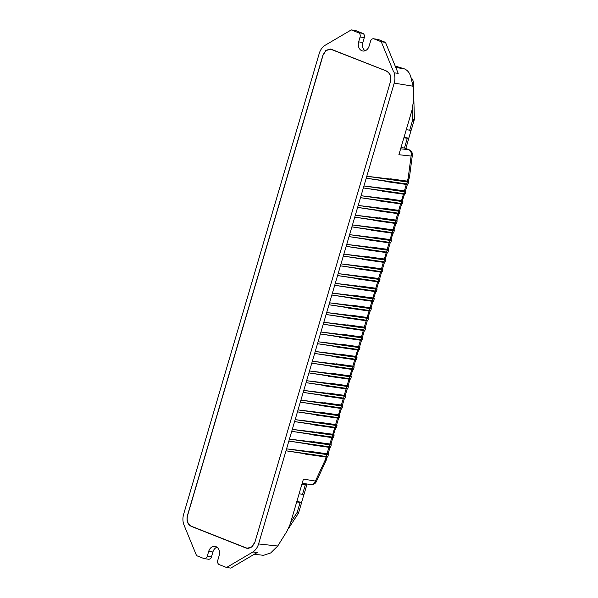 <?xml version="1.0" encoding="UTF-8"?>
<svg xmlns="http://www.w3.org/2000/svg" width="598" height="598" viewBox="0 0 598 598"><rect width="100%" height="100%" fill="white"/><g stroke="black" fill="none" stroke-linecap="round" stroke-linejoin="round"><path stroke-width="0.9" d="M305.384 484.574A6.81 0.785 16.4 0 0 306.916 484.515L304.053 494.254A6.81 0.785 -163.6 0 1 302.521 494.307L305.384 484.574L301.96 484.088M306.916 484.515A6.81 0.785 16.4 0 0 306.086 483.849M296.705 501.931L300.129 502.417A6.81 0.785 16.4 0 0 301.669 502.365A6.81 0.785 16.4 0 0 301.639 502.253L303.971 494.337M302.521 494.307L299.097 493.821M290.71 522.308L297.236 512.247A6.81 1.674 33 0 1 297.954 513.974L288.356 528.767M296.81 501.573L301.639 502.253M411.14 130.207L408.808 138.131A6.81 0.785 -163.6 0 1 408.83 138.243L405.967 147.975A6.81 0.785 -163.6 0 1 404.435 148.035L401.011 147.549M408.83 138.243A6.81 0.785 -163.6 0 1 407.298 138.295L403.874 137.809M406.259 129.699L409.682 130.185A6.81 0.785 16.4 0 0 411.222 130.132L414.115 120.303A6.81 6.81 0 0 0 414.384 118.18A6.81 3.08 178.3 0 1 412.575 120.355L412.254 109.322M411.282 77.934A6.81 6.81 0 0 1 413.353 82.636A6.81 3.08 178.3 0 1 412.889 83.81M408.808 138.131L403.979 137.443M249.015 548.396L246.122 547.895L191.39 526.247C187.779 524.237 186.494 520.709 187.533 515.663L323.07 55.151L326.045 50.531L330.672 49.215L387.093 71.267M390.427 81.762L254.89 542.266M247.482 548.231L251.945 546.736L254.755 542.251M390.292 81.739C391.331 76.694 390.046 73.165 386.435 71.155M362.747 33.361A3.409 2.661 98.1 0 1 364.294 37.599L360.078 37.001A3.409 2.661 -81.9 0 0 358.531 32.77L362.747 33.361L355.504 30.498L351.288 29.9L324.871 45.433C322.21 47.235 320.334 49.911 319.242 53.454L183.616 514.295C182.607 517.868 182.682 521.314 183.84 524.625L196.555 555.639L203.798 558.51A3.409 2.661 -81.9 0 0 204.277 558.637A3.409 2.661 -81.9 0 0 207.252 556.252L208.687 551.386A7.154 5.584 98.1 0 1 214.936 546.378A7.154 5.584 98.1 0 1 219.182 555.535L217.747 560.401A3.409 2.661 -81.9 0 0 219.294 564.639L226.537 567.502L252.954 551.969C255.615 550.167 257.491 547.491 258.583 543.948L277.734 546.019L287.092 531.031L290.165 524.169L303.425 479.095L315.43 481.076A5.105 4.051 -80.6 0 1 313.262 484.074A5.105 4.051 -80.6 0 1 310.796 484.627A5.105 5.105 0 0 0 316.26 481.734A5.105 0.411 -155.1 0 0 315.43 481.076L325.2 460.026L326.074 457.044M206.213 451.737L322.995 54.941L325.962 50.322L330.597 49.006L386.607 71.042C390.217 73.053 391.503 76.581 390.464 81.627L254.83 542.468L252.02 546.953L247.565 548.441L246.197 548.104L191.218 526.36C187.608 524.349 186.322 520.821 187.361 515.775L206.213 451.737M360.078 37.001L358.643 41.867A7.154 5.584 -81.9 0 0 362.889 51.024A7.154 5.584 -81.9 0 0 369.138 46.024L370.573 41.15A3.409 2.661 -81.9 0 1 373.548 38.765A3.409 2.661 -81.9 0 1 374.027 38.892L381.27 41.763L393.566 71.753M351.288 29.9L358.531 32.77M395.779 67.454L404.412 68.882C407.552 70.228 409.675 72.881 410.789 76.836L413.061 86.224L394.209 83.107L258.583 543.948M394.209 83.107C395.218 79.534 395.143 76.088 393.985 72.777L398.201 73.375L385.486 42.361L381.27 41.763M373.548 38.765L377.764 39.363A3.409 2.661 98.1 0 1 378.242 39.49L385.486 42.361M364.294 37.599L362.859 42.465A7.154 5.584 -81.9 0 0 365.072 50.793M404.412 68.882L395.188 66.027M226.537 567.502L230.753 568.1L257.17 552.567L252.954 551.969L252.079 552.477M277.734 546.019L270.647 552.993L263.591 555.31L254.217 554.301M413.061 86.224L413.211 102.505L412.164 109.643L398.896 154.718L411.095 156.041A5.105 4.029 -83.8 0 0 410.953 152.154A5.105 4.029 -83.8 0 0 408.666 149.672L404.569 148.05M390.636 178.832L406.954 181.142A0.68 0.531 98.1 0 1 407.26 181.986A6.13 0.71 -163.6 0 0 408.643 181.942L408.075 183.885A6.13 0.71 16.4 0 1 406.692 183.937A0.68 0.531 98.1 0 1 405.997 184.386L366.223 178.197L406.692 183.937L407.26 181.986L366.798 176.253L407.29 181.097A5.105 0.591 16.4 0 0 408.135 181.149L409.294 177.972A5.105 0.591 -163.6 0 1 408.195 178.025L411.095 156.041A5.105 1.555 -172.5 0 0 412.351 155.211A5.105 5.105 0 0 0 409.167 149.799A5.105 3.14 111.6 0 0 408.726 149.679A5.105 3.14 111.6 0 0 408.666 149.672L400.638 148.805M363.935 185.985L404.427 190.837A5.105 0.591 16.4 0 0 405.272 190.889L405.78 191.674A6.13 0.71 -163.6 0 1 404.398 191.726L363.935 185.985M405.78 191.674L405.205 193.625A6.13 0.71 16.4 0 1 403.822 193.67A0.68 0.531 98.1 0 1 403.134 194.118L363.36 187.936L403.822 193.67L404.398 191.726A0.68 0.531 98.1 0 0 404.091 190.874A5.449 0.628 16.4 0 0 405.272 190.889M384.91 198.297L401.221 200.614A0.68 0.531 98.1 0 1 401.535 201.459A6.13 0.71 -163.6 0 0 402.917 201.414L402.342 203.357A6.13 0.71 16.4 0 1 400.959 203.41A0.68 0.531 98.1 0 1 400.271 203.858L360.497 197.669L400.959 203.41L401.535 201.459L361.065 195.725L401.557 200.569A5.105 0.591 16.4 0 0 402.402 200.622L404.517 194.193M358.202 205.458L398.694 210.309A5.105 0.591 16.4 0 0 399.539 210.361L400.047 211.146A6.13 0.71 -163.6 0 1 398.664 211.199L358.202 205.458M400.047 211.146L399.479 213.097A6.13 0.71 16.4 0 1 398.096 213.142A0.68 0.531 98.1 0 1 397.401 213.591L357.626 207.409L398.096 213.142L398.664 211.199A0.68 0.531 98.1 0 0 398.358 210.346A5.449 0.628 16.4 0 0 399.539 210.361M355.339 215.198L395.831 220.042A5.105 0.591 16.4 0 0 396.676 220.094L397.184 220.886A6.13 0.71 -163.6 0 1 395.801 220.931L355.339 215.198M397.184 220.886L396.609 222.83A6.13 0.71 16.4 0 1 395.226 222.882A0.68 0.531 98.1 0 1 394.538 223.331L354.764 217.141L395.226 222.882L395.801 220.931A0.68 0.531 98.1 0 0 395.495 220.086A5.449 0.628 16.4 0 0 396.676 220.094M352.469 224.93L392.961 229.781A5.105 0.591 16.4 0 0 393.805 229.834L394.321 230.619A6.13 0.71 -163.6 0 1 392.938 230.664L352.469 224.93M394.321 230.619L393.746 232.562A6.13 0.71 16.4 0 1 392.363 232.615A0.68 0.531 98.1 0 1 391.675 233.063L351.901 226.881L392.363 232.615L392.938 230.664A0.68 0.531 98.1 0 0 392.624 229.819A5.449 0.628 16.4 0 0 393.805 229.834M373.444 237.242L389.761 239.559A0.68 0.531 98.1 0 1 390.068 240.403A6.13 0.71 -163.6 0 0 391.451 240.351L390.883 242.302A6.13 0.71 16.4 0 1 389.5 242.347A0.68 0.531 98.1 0 1 388.805 242.803L349.03 236.614L389.5 242.347L390.068 240.403L349.606 234.67L390.098 239.514A5.105 0.591 16.4 0 0 390.943 239.566L393.058 233.138M346.743 244.403L387.235 249.254A5.105 0.591 16.4 0 0 388.08 249.306L388.588 250.091A6.13 0.71 -163.6 0 1 387.205 250.136L346.743 244.403M388.588 250.091L388.012 252.035A6.13 0.71 16.4 0 1 386.629 252.087A0.68 0.531 98.1 0 1 385.942 252.535L346.167 246.354L386.629 252.087L387.205 250.136A0.68 0.531 98.1 0 0 386.899 249.291A5.449 0.628 16.4 0 0 388.08 249.306M367.718 256.714L384.028 259.031A0.68 0.531 98.1 0 1 384.342 259.876A6.13 0.71 -163.6 0 0 385.725 259.824L385.149 261.774A6.13 0.71 16.4 0 1 383.767 261.819A0.68 0.531 98.1 0 1 383.079 262.275L343.304 256.086L383.767 261.819L384.342 259.876L343.872 254.143L384.365 258.986A5.105 0.591 16.4 0 0 385.209 259.039L387.325 252.61M341.01 263.875L381.502 268.719A5.105 0.591 16.4 0 0 382.346 268.779L382.855 269.563A6.13 0.71 -163.6 0 1 381.472 269.608L341.01 263.875M382.855 269.563L382.286 271.507A6.13 0.71 16.4 0 1 380.904 271.559A0.68 0.531 98.1 0 1 380.208 272.008L340.434 265.826L380.904 271.559L381.472 269.608A0.68 0.531 98.1 0 0 381.165 268.764A5.449 0.628 16.4 0 0 382.346 268.779M338.147 273.615L378.639 278.459A5.105 0.591 16.4 0 0 379.483 278.511L379.992 279.296A6.13 0.71 -163.6 0 1 378.609 279.348L338.147 273.615M379.992 279.296L379.416 281.247A6.13 0.71 16.4 0 1 378.033 281.292A0.68 0.531 98.1 0 1 377.345 281.748L337.571 275.558L378.033 281.292L378.609 279.348A0.68 0.531 98.1 0 0 378.302 278.504A5.449 0.628 16.4 0 0 379.483 278.511M335.276 283.347L375.768 288.191A5.105 0.591 16.4 0 0 376.613 288.251L377.129 289.036A6.13 0.71 -163.6 0 1 375.746 289.081L335.276 283.347M377.129 289.036L376.553 290.979A6.13 0.71 16.4 0 1 375.17 291.032A0.68 0.531 98.1 0 1 374.483 291.48L334.708 285.298L375.17 291.032L375.746 289.081A0.68 0.531 98.1 0 0 375.432 288.236A5.449 0.628 16.4 0 0 376.613 288.251M356.251 295.659L372.569 297.968A0.68 0.531 98.1 0 1 372.875 298.821A6.13 0.71 -163.6 0 0 374.258 298.768L373.69 300.719A6.13 0.71 16.4 0 1 372.307 300.764A0.68 0.531 98.1 0 1 371.612 301.22L331.838 295.031L372.307 300.764L372.875 298.821L332.413 293.087L372.905 297.931A5.105 0.591 16.4 0 0 373.75 297.983L375.865 291.555M329.55 302.82L370.035 307.664A5.105 0.591 16.4 0 0 370.887 307.716L371.395 308.508A6.13 0.71 -163.6 0 1 370.013 308.553L329.55 302.82M371.395 308.508L370.82 310.452A6.13 0.71 16.4 0 1 369.437 310.504A0.68 0.531 98.1 0 1 368.749 310.953L328.975 304.771L369.437 310.504L370.013 308.553A0.68 0.531 98.1 0 0 369.706 307.708A5.449 0.628 16.4 0 0 370.887 307.716M350.525 315.131L366.836 317.441A0.68 0.531 98.1 0 1 367.15 318.293A6.13 0.71 -163.6 0 0 368.532 318.241L367.957 320.192A6.13 0.71 16.4 0 1 366.574 320.236A0.68 0.531 98.1 0 1 365.886 320.692L326.112 314.503L366.574 320.236L367.15 318.293L326.68 312.552L367.172 317.403A5.105 0.591 16.4 0 0 368.017 317.456L370.132 311.027M286.569 448.859L327.054 453.703A5.105 0.591 16.4 0 0 327.906 453.755L328.414 454.547A6.13 0.71 -163.6 0 1 327.031 454.592L286.569 448.859M331.277 444.807L330.709 446.758A6.13 0.71 16.4 0 1 329.326 446.803A0.68 0.531 98.1 0 1 328.631 447.259L288.856 441.07L329.326 446.803L329.894 444.86L289.432 439.126L329.924 443.97A5.105 0.591 16.4 0 0 330.769 444.022L331.277 444.807A6.13 0.71 -163.6 0 1 329.894 444.86A0.68 0.531 98.1 0 0 329.588 444.008A5.449 0.628 16.4 0 0 330.769 444.022M316.133 431.965L332.451 434.275A0.68 0.531 98.1 0 1 332.765 435.12A6.13 0.71 -163.6 0 0 334.147 435.075L333.572 437.018A6.13 0.71 16.4 0 1 332.189 437.071A0.68 0.531 98.1 0 1 331.494 437.519L291.727 431.337L332.189 437.071L332.765 435.12L292.295 429.386L332.787 434.23A5.105 0.591 16.4 0 0 333.632 434.283L335.747 427.854M337.01 425.335L336.435 427.286A6.13 0.71 16.4 0 1 335.052 427.331A0.68 0.531 98.1 0 1 334.364 427.787L294.59 421.597L335.052 427.331L335.627 425.387L295.165 419.654L335.65 424.498A5.105 0.591 16.4 0 0 336.502 424.55L337.01 425.335A6.13 0.71 -163.6 0 1 335.627 425.387A0.68 0.531 98.1 0 0 335.321 424.543A5.449 0.628 16.4 0 0 336.502 424.55M321.866 412.493L338.184 414.803A0.68 0.531 98.1 0 1 338.49 415.647A6.13 0.71 -163.6 0 0 339.873 415.603L339.305 417.546A6.13 0.71 16.4 0 1 337.922 417.598A0.68 0.531 98.1 0 1 337.227 418.047L297.453 411.865L337.922 417.598L338.49 415.647L298.028 409.914L338.52 414.758A5.105 0.591 16.4 0 0 339.365 414.818L341.48 408.382M342.744 405.863L342.168 407.814A6.13 0.71 16.4 0 1 340.785 407.858A0.68 0.531 98.1 0 1 340.09 408.314L300.323 402.125L340.785 407.858L341.361 405.915L300.891 400.182L341.383 405.025A5.105 0.591 16.4 0 0 342.228 405.078L342.744 405.863A6.13 0.71 -163.6 0 1 341.361 405.915A0.68 0.531 98.1 0 0 341.047 405.07A5.449 0.628 16.4 0 0 342.228 405.078M345.607 396.13L345.031 398.074A6.13 0.71 16.4 0 1 343.648 398.126A0.68 0.531 98.1 0 1 342.96 398.574L303.186 392.393L343.648 398.126L344.224 396.175L303.762 390.442L344.246 395.293A5.105 0.591 16.4 0 0 345.098 395.345L345.607 396.13A6.13 0.71 -163.6 0 1 344.224 396.175A0.68 0.531 98.1 0 0 343.917 395.33A5.449 0.628 16.4 0 0 345.098 395.345M348.47 386.39L347.901 388.341A6.13 0.71 16.4 0 1 346.519 388.386A0.68 0.531 98.1 0 1 345.823 388.842L306.049 382.653L346.519 388.386L347.087 386.443L306.625 380.709L347.117 385.553A5.105 0.591 16.4 0 0 347.961 385.605L348.47 386.39A6.13 0.71 -163.6 0 1 347.087 386.443A0.68 0.531 98.1 0 0 346.78 385.598A5.449 0.628 16.4 0 0 347.961 385.605M333.325 373.548L349.643 375.858A0.68 0.531 98.1 0 1 349.957 376.703A6.13 0.71 -163.6 0 0 351.34 376.658L350.764 378.601A6.13 0.71 16.4 0 1 349.382 378.654A0.68 0.531 98.1 0 1 348.686 379.102L308.919 372.92L349.382 378.654L349.957 376.703L309.487 370.969L349.98 375.821A5.105 0.591 16.4 0 0 350.824 375.873L352.94 369.437M354.203 366.918L353.627 368.869A6.13 0.71 16.4 0 1 352.244 368.914A0.68 0.531 98.1 0 1 351.557 369.37L311.782 363.18L352.244 368.914L352.82 366.97L312.358 361.237L352.842 366.081A5.105 0.591 16.4 0 0 353.695 366.133L354.203 366.918A6.13 0.71 -163.6 0 1 352.82 366.97A0.68 0.531 98.1 0 0 352.514 366.126A5.449 0.628 16.4 0 0 353.695 366.133M339.059 354.076L355.376 356.386A0.68 0.531 98.1 0 1 355.683 357.238A6.13 0.71 -163.6 0 0 357.066 357.185L356.498 359.136A6.13 0.71 16.4 0 1 355.115 359.181A0.68 0.531 98.1 0 1 354.42 359.63L314.645 353.448L355.115 359.181L355.683 357.238L315.221 351.497L355.713 356.348A5.105 0.591 16.4 0 0 356.558 356.401L358.673 349.965M359.936 347.453L359.361 349.396A6.13 0.71 16.4 0 1 357.978 349.449A0.68 0.531 98.1 0 1 357.283 349.897L317.516 343.708L357.978 349.449L358.553 347.498L318.084 341.764L358.576 346.608A5.105 0.591 16.4 0 0 359.42 346.661L359.936 347.453A6.13 0.71 -163.6 0 1 358.553 347.498A0.68 0.531 98.1 0 0 358.239 346.653A5.449 0.628 16.4 0 0 359.42 346.661M362.799 337.713L362.224 339.664A6.13 0.71 16.4 0 1 360.841 339.709A0.68 0.531 98.1 0 1 360.153 340.157L320.379 333.976L360.841 339.709L361.416 337.765L320.954 332.025L361.439 336.876A5.105 0.591 16.4 0 0 362.291 336.928L362.799 337.713A6.13 0.71 -163.6 0 1 361.416 337.765A0.68 0.531 98.1 0 0 361.11 336.913A5.449 0.628 16.4 0 0 362.291 336.928M365.662 327.981L365.094 329.924A6.13 0.71 16.4 0 1 363.711 329.976A0.68 0.531 98.1 0 1 363.016 330.425L323.241 324.236L363.711 329.976L364.279 328.025L323.817 322.292L364.309 327.136A5.105 0.591 16.4 0 0 365.154 327.188L365.662 327.981A6.13 0.71 -163.6 0 1 364.279 328.025A0.68 0.531 98.1 0 0 363.973 327.181A5.449 0.628 16.4 0 0 365.154 327.188M328.414 454.547L327.839 456.491A6.13 0.71 16.4 0 1 326.456 456.543A0.68 0.531 98.1 0 1 325.768 456.992L285.994 450.802L326.456 456.543L327.031 454.592A0.68 0.531 98.1 0 0 326.725 453.747A5.449 0.628 16.4 0 0 327.906 453.755M409.294 177.972A5.105 5.105 0 0 0 409.458 177.202A5.105 1.555 -172.5 0 1 408.195 178.025L407.29 181.097M316.26 481.734L326.03 460.684A5.105 0.411 -155.1 0 0 325.2 460.026A5.105 0.591 16.4 0 0 326.291 459.982L327.151 457.066M257.17 552.567L252.954 551.969M207.252 556.252L211.468 556.85L212.903 551.976A7.154 5.584 98.1 0 1 216.969 547.207M211.468 556.85A3.409 2.661 98.1 0 1 208.493 559.235L204.277 558.637M297.954 513.974A6.81 6.81 0 0 0 298.776 512.194A6.81 0.785 -163.6 0 1 297.236 512.247L300.129 502.417M404.435 148.035L407.298 138.295M409.682 130.185L412.575 120.355A6.81 0.785 16.4 0 0 414.115 120.303M332.525 49.649L331.703 49.507M378.242 39.49L374.027 38.892M191.876 526.434L191.218 526.36M246.197 548.104L248.97 548.403M404.427 190.837L406.304 184.438M401.557 200.569L403.441 194.178M398.694 210.309L400.578 203.911M395.831 220.042L397.707 213.65M392.961 229.781L394.844 223.383M390.098 239.514L391.982 233.115M387.235 249.254L389.111 242.855M384.365 258.986L386.248 252.588M381.502 268.719L383.385 262.328M378.639 278.459L380.515 272.06M375.768 288.191L377.652 281.8M372.905 297.931L374.789 291.532M370.035 307.664L371.919 301.272M367.172 317.403L369.056 311.005M327.054 453.703L328.937 447.311M329.924 443.97L331.808 437.572M332.787 434.23L334.671 427.839M335.65 424.498L337.534 418.099M338.52 414.758L340.404 408.367M341.383 405.025L343.267 398.627M344.246 395.293L346.13 388.894M347.117 385.553L349 379.154M349.98 375.821L351.863 369.422M352.842 366.081L354.726 359.69M355.713 356.348L357.597 349.95M358.576 346.608L360.459 340.217M361.439 336.876L363.322 330.477M364.309 327.136L366.193 320.745M366.836 317.441A5.449 0.628 16.4 0 0 368.017 317.456M347.655 324.871L363.973 327.181M344.792 334.603L361.11 336.913M341.921 344.336L358.239 346.653M355.376 356.386A5.449 0.628 16.4 0 0 356.558 356.401M336.196 363.808L352.514 366.126M349.643 375.858A5.449 0.628 16.4 0 0 350.824 375.873M330.462 383.281L346.78 385.598M327.599 393.021L343.917 395.33M324.729 402.753L341.047 405.07M338.184 414.803A5.449 0.628 16.4 0 0 339.365 414.818M319.003 422.225L335.321 424.543M332.451 434.275A5.449 0.628 16.4 0 0 333.632 434.283M313.27 441.698L329.588 444.008M310.407 451.438L326.725 453.747M353.388 305.399L369.706 307.708M372.569 297.968A5.449 0.628 16.4 0 0 373.75 297.983M359.121 285.926L375.432 288.236M361.984 276.186L378.302 278.504M364.847 266.454L381.165 268.764M384.028 259.031A5.449 0.628 16.4 0 0 385.209 259.039M370.581 246.981L386.899 249.291M389.761 239.559A5.449 0.628 16.4 0 0 390.943 239.566M376.314 227.509L392.624 229.819M379.177 217.769L395.495 220.086M382.04 208.037L398.358 210.346M401.221 200.614A5.449 0.628 16.4 0 0 402.402 200.622M387.773 188.564L404.091 190.874M406.954 181.142A5.449 0.628 16.4 0 0 408.135 181.149M208.687 551.386L212.903 551.976M358.643 41.867L362.859 42.465M298.776 512.194L301.669 502.365M413.353 82.636L414.384 118.18M332.017 49.455L330.672 49.215M407.388 184.453L405.511 190.829M401.654 203.925L399.778 210.302M398.791 213.665L396.915 220.042M395.921 223.398L394.045 229.774M390.195 242.87L388.319 249.246M384.462 262.343L382.585 268.719M381.599 272.083L379.723 278.459M378.728 281.815L376.852 288.191M373.003 301.287L371.126 307.664M330.021 447.326L328.138 453.703M332.884 437.594L331.008 443.97M338.618 418.122L336.734 424.498M344.343 398.649L342.467 405.025M347.214 388.909L345.33 395.285M350.077 379.177L348.2 385.553M355.81 359.704L353.934 366.081M361.536 340.232L359.66 346.608M364.406 330.492L362.53 336.868M367.269 320.76L365.393 327.136M310.796 484.627L302.214 483.206M404.831 148.08L409.167 149.799M409.458 177.202L412.351 155.211M326.03 460.684A5.105 5.105 0 0 0 326.291 459.982M365.094 329.924C364.989 330.545 364.332 330.716 363.113 330.447L342.34 327.51M362.224 339.664C362.126 340.277 361.461 340.456 360.25 340.187L339.477 337.242M359.361 349.396C359.256 350.017 358.598 350.189 357.38 349.92L336.614 346.982M356.498 359.136C356.393 359.749 355.735 359.929 354.517 359.66L333.744 356.714M357.066 357.185L356.789 356.318M353.627 368.869C353.53 369.489 352.865 369.661 351.654 369.392L330.881 366.447M350.764 378.601C350.66 379.222 350.002 379.394 348.784 379.132L328.018 376.187M351.34 376.658L351.056 375.791M347.901 388.341C347.797 388.962 347.139 389.134 345.921 388.864L325.148 385.919M345.031 398.074C344.934 398.694 344.269 398.866 343.058 398.604L322.285 395.659M342.168 407.814C342.063 408.427 341.406 408.606 340.187 408.337L319.422 405.392M339.305 417.546C339.201 418.166 338.543 418.338 337.324 418.077L316.551 415.132M339.873 415.603L339.597 414.735M336.435 427.286C336.338 427.899 335.672 428.078 334.461 427.809L313.688 424.864M333.572 437.018C333.467 437.639 332.809 437.811 331.591 437.549L310.825 434.604M334.147 435.075L333.863 434.208M330.709 446.758C330.604 447.371 329.947 447.551 328.728 447.282L307.955 444.336M327.839 456.491C327.741 457.111 327.076 457.283 325.865 457.014L305.092 454.076M367.957 320.192C367.852 320.805 367.194 320.984 365.976 320.715L345.21 317.77M368.532 318.241L368.248 317.381M370.82 310.452C370.723 311.072 370.057 311.244 368.846 310.975L348.073 308.037M373.69 300.719C373.586 301.332 372.928 301.512 371.709 301.243L350.936 298.297M374.258 298.768L373.982 297.909M376.553 290.979C376.448 291.6 375.791 291.772 374.572 291.51L353.807 288.565M379.416 281.247C379.319 281.86 378.654 282.039 377.443 281.77L356.67 278.825M382.286 271.507C382.182 272.127 381.524 272.299 380.306 272.038L359.533 269.093M385.149 261.774C385.045 262.387 384.387 262.567 383.169 262.298L362.403 259.353M385.725 259.824L385.441 258.964M388.012 252.035C387.915 252.655 387.25 252.827 386.039 252.565L365.266 249.62M390.883 242.302C390.778 242.923 390.12 243.094 388.902 242.825L368.129 239.88M391.451 240.351L391.174 239.492M393.746 232.562C393.641 233.183 392.983 233.355 391.765 233.093L370.999 230.148M396.609 222.83C396.511 223.45 395.846 223.622 394.635 223.353L373.862 220.408M399.479 213.097C399.374 213.71 398.716 213.89 397.498 213.621L376.725 210.675M402.342 203.357C402.237 203.978 401.579 204.15 400.361 203.881L379.595 200.943M402.917 201.414L402.633 200.547M405.205 193.625C405.108 194.238 404.45 194.417 403.231 194.148L382.458 191.203M408.075 183.885C407.971 184.505 407.313 184.677 406.094 184.408L385.321 181.471M408.643 181.942L408.367 181.074"/></g></svg>
